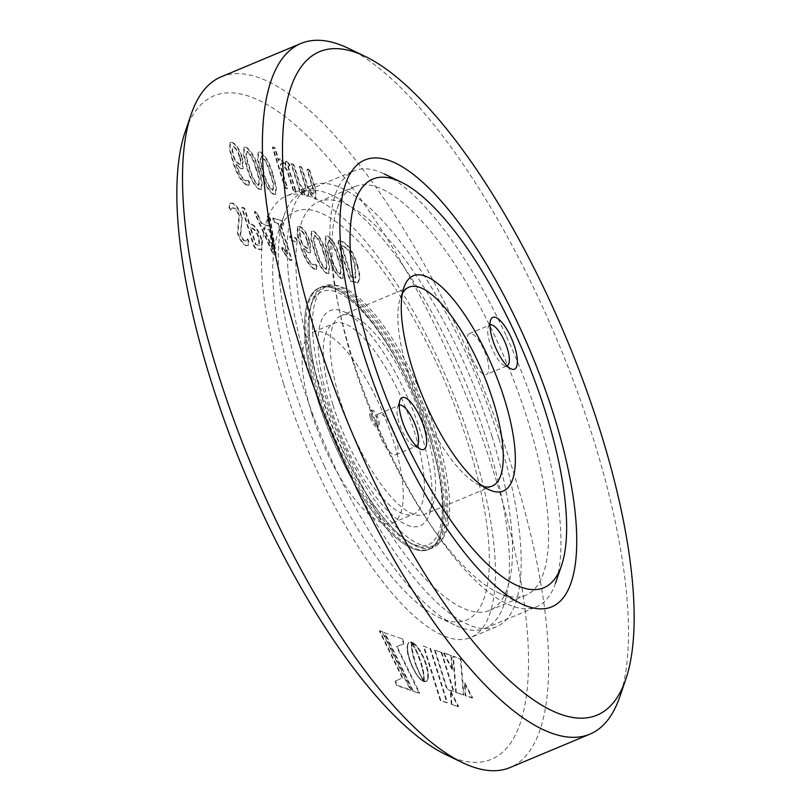 <?xml version="1.0" encoding="UTF-8"?>
<svg xmlns="http://www.w3.org/2000/svg" width="811" height="811" viewBox="0 0 811 811"><rect width="100%" height="100%" fill="white"/><g stroke="black" fill="none" stroke-linecap="round" stroke-linejoin="round"><path stroke-width="0.61" stroke-dasharray="4.05 3.04" d="M242.185 158.571C239.225 149.711 235.778 144.388 231.855 142.604L230.182 142.513L229.422 149.214L232.311 160.162C236.082 173.24 240.897 181.593 246.737 185.222L248.896 185.324L249.068 182.901L248.024 180.65L247.122 181.046L248.541 180.427L245.875 180.782C242.124 178.238 239.002 172.794 236.498 164.461L241.384 168.516L243.128 168.627L242.702 158.358C239.732 149.498 236.295 144.176 232.372 142.381L230.699 142.3L229.929 149.001L232.828 159.949C236.599 173.017 241.414 181.37 247.254 185.009L249.413 185.101L249.585 182.688L248.541 180.427L245.358 180.995C241.607 178.45 238.485 173.017 235.991 164.674L240.867 168.739L242.611 168.84L242.185 158.571L242.702 158.358M272.81 175.561C269.566 163.761 265.298 156.006 259.996 152.316L258.233 152.235L257.513 159.524L260.625 171.192C263.859 182.972 268.127 190.717 273.429 194.427L275.172 194.518L275.922 187.26L272.81 175.561L273.327 175.348C270.083 163.548 265.805 155.793 260.503 152.093L258.75 152.022L258.03 159.301L261.132 170.969C264.376 182.759 268.644 190.504 273.936 194.214L275.689 194.305L276.429 187.037L273.327 175.348M326.113 254.644C322.869 242.844 318.601 235.099 313.299 231.399L311.536 231.317L310.826 238.606L313.928 250.275C317.172 262.054 321.44 269.81 326.732 273.52L328.485 273.601L329.225 266.343L326.113 254.644L326.63 254.431C323.386 242.631 319.118 234.876 313.816 231.186L312.053 231.105L311.333 238.393L314.445 250.062C317.689 261.841 321.957 269.597 327.249 273.307L328.992 273.388L329.742 266.13L326.63 254.431M357.235 265.846C352.907 252.191 347.777 244.172 341.836 241.79L337.893 240.522L338.653 240.289L338.481 242.195L349.815 278.589L351.366 281.093L358.29 282.633L360.165 276.896L357.752 265.623C353.424 251.978 348.294 243.959 342.354 241.566L338.653 240.289L337.964 242.418L349.298 278.802L350.849 281.305L357.773 282.857L359.648 277.119L357.235 265.846L357.752 265.623M423.717 681.27L423.16 672.816L420.787 663.063L416.935 652.825L411.471 642.353L415.222 645.039L419.186 650.148L422.916 656.991L425.947 664.848L427.661 672.218L427.802 677.814L426.454 681.098L424.508 681.747L423.687 681.564L424.265 680.682L423.747 680.895M384.191 632.671L402.013 638.825L403.635 644.035L396.478 646.58L419.226 693.304L412.657 691.033L384.191 632.671L402.013 638.825M402.246 677.996L379.264 630.968L382.143 631.962L410.599 690.323L396.457 685.447L395.139 681.199L402.763 677.773L379.781 630.755L379.264 630.968M434.554 650.057L441.164 652.338L453.39 691.601L446.78 689.32L434.554 650.057L441.164 652.338M465.23 695.686L464.409 683.126L472.154 698.068L465.23 695.686L465.737 695.463L464.926 682.913L464.409 683.126M463.355 695.037L455.721 692.401L452.913 656.393L460.405 658.978L463.355 695.037L463.872 694.824L455.721 692.401M450.916 655.704L452.092 669.562L443.455 653.129L451.433 655.481L452.609 669.339L452.092 669.562M415.749 665.233L423.565 681.524L420.767 679.77L416.793 675.188L410.407 663.013L407.568 653.301L407.051 647.188L408.531 642.707L411.329 642.302L412.181 652.733L414.989 663.074L417.047 667.078L416.54 667.291M458.114 706.685L451.332 704.343L450.257 691.388L458.114 706.685L458.631 706.472L451.332 704.343M423.352 646.185L429.982 648.476L446.912 702.813L440.272 700.532L423.352 646.185L429.982 648.476M311.748 413.468A103.372 33.657 -112.7 0 1 312.793 332.236A103.372 33.657 -112.7 0 1 393.629 441.721A103.372 33.657 -112.7 0 1 392.585 522.953A103.372 33.657 -112.7 0 1 311.748 413.468M445.797 754.585A359.577 117.068 67.3 0 0 495.115 476.756A359.577 117.068 67.3 0 0 324.937 154.283A359.577 117.068 67.3 0 0 185.212 131.717M340.306 259.55C337.062 247.74 332.794 239.995 327.492 236.295L325.728 236.214L325.018 243.503L328.12 255.171C331.364 266.961 335.632 274.706 340.924 278.416L342.678 278.508L343.418 271.239L340.306 259.55L340.823 259.327C337.579 247.527 333.311 239.782 328.009 236.082L326.245 236.001L325.535 243.29L328.637 254.958C331.881 266.738 336.149 274.493 341.441 278.203L343.195 278.285L343.935 271.026L340.823 259.327M309.68 242.56C306.72 233.7 303.284 228.378 299.36 226.583L297.678 226.502L296.917 233.193L299.817 244.152C303.588 257.219 308.393 265.572 314.242 269.211L316.391 269.303L316.574 266.89L315.53 264.629L314.617 265.025L316.047 264.416L313.37 264.761C309.62 262.217 306.497 256.783 304.003 248.45L308.879 252.505L310.623 252.606L310.197 242.347C307.237 233.477 303.79 228.155 299.867 226.37L298.195 226.279L297.434 232.98L300.323 243.929C304.105 257.006 308.91 265.359 314.759 268.988L316.908 269.09L317.081 266.677L316.047 264.416L312.853 264.984C309.103 262.44 305.98 256.996 303.486 248.663L308.362 252.718L310.106 252.829L309.68 242.56L310.197 242.347M296.562 240.36L295.417 238.079L289.568 236.092L290.206 235.889L291.514 240.086L296.856 242.296L297.079 240.147L295.934 237.866L290.206 235.889L289.851 238.049L290.997 240.299L296.735 242.276L297.079 240.147M283.221 223.4L282.076 221.16L272.638 217.936L273.256 217.723L274.554 221.92L278.203 223.177L287.733 253.772L282.917 247.831L282.258 247.274L281.741 247.487L282.4 248.044C281.589 247.213 281.498 247.69 282.127 249.474L283.272 252.049L289.182 259.672L290.45 260.463L291.392 259.996L280.271 224.282L283.485 225.357L283.728 223.187L282.593 220.947L272.749 217.936L274.037 222.133L277.686 223.39L287.216 253.995L282.4 248.044L282.917 247.831C282.106 247 282.015 247.477 282.644 249.261L283.789 251.836L289.699 259.459L290.967 260.25L291.909 259.784L280.778 224.069L283.404 225.367L283.728 223.187M290.45 260.463L291.909 259.784L290.45 260.463M269.85 218.808L268.177 216.365L267.113 216.861L268.674 226.168L261.345 223.643L256.884 213.445L254.492 211.772L255.769 211.681C254.826 211.113 254.715 211.701 255.445 213.465L273.054 253.093L274.909 254.705L276.166 254.137L270.367 218.585L268.694 216.142L267.63 216.638L269.181 225.955L261.862 223.43L257.401 213.222L255.252 211.904C254.309 211.326 254.208 211.914 254.928 213.678L272.547 253.306L274.392 254.918L275.649 254.35L269.85 218.808L270.367 218.585M268.177 216.365L267.113 216.861L268.177 216.365M275.497 255.12L276.166 254.137L275.497 255.12M261.375 239.803C258.303 230.882 254.816 225.722 250.923 224.333L248.977 223.654L244.435 209.066L242.834 207.616L241.85 208.174L253.529 245.642L255.181 248.288L261.345 249.737L261.892 239.59C258.821 230.669 255.333 225.509 251.44 224.12L249.494 223.441L244.952 208.843L243.351 207.393L242.367 207.961L254.036 245.429L255.688 248.075L261.852 249.524L261.892 239.59M242.834 207.616L241.85 208.174L242.834 207.616M241.749 217.46C238.839 209.329 235.595 204.625 232.007 203.338L229.827 203.287L228.986 207.535L230.202 210.221L232.068 208.072L233.538 208.153C235.535 208.822 237.349 211.428 238.981 215.969L237.43 233.162C239.995 240.36 242.864 244.527 246.037 245.672L247.75 245.672L248.379 241.698L247.264 239.133L245.703 240.938L244.598 240.887C242.986 240.37 241.506 238.262 240.168 234.551L242.266 217.236C239.357 209.116 236.113 204.413 232.524 203.125L230.344 203.074L229.503 207.322L230.719 209.998L232.585 207.859L234.055 207.94C236.052 208.609 237.866 211.215 239.498 215.746L237.947 232.939C240.502 240.147 243.371 244.314 246.554 245.449L248.267 245.459L248.896 241.485L247.781 238.921L246.22 240.715L245.115 240.674C243.503 240.157 242.023 238.039 240.685 234.338L242.266 217.236M309.305 170.736L307.856 169.367L306.974 169.915L312.255 186.865C313.796 191.325 313.847 193.697 312.417 193.971L307.622 187.523L301.56 168.049L300.09 166.691L299.239 167.248L304.52 184.198C306.031 188.699 306.051 191.051 304.551 191.254L299.624 184.766L293.562 165.282L292.092 163.923L291.24 164.491L299.979 192.562L301.337 193.89L302.077 193.282L300.922 189.571L306.558 196.232L307.785 196.282L308.555 191.812L314.425 198.948L315.641 199.019L314.861 188.578L309.305 170.736L309.822 170.523L308.373 169.154L307.491 169.702L312.772 186.652C314.313 191.112 314.364 193.474 312.924 193.748L308.139 187.311L302.077 167.836L300.607 166.468L299.756 167.025L305.027 183.975C306.548 188.487 306.568 190.838 305.068 191.041L300.141 184.553L294.079 165.069L292.609 163.71L291.757 164.278L300.496 192.349L301.854 193.677L302.594 193.069L301.439 189.358L307.065 196.009L308.302 196.069L309.072 191.599L314.942 198.725L316.158 198.796L315.378 188.365L309.822 170.523M307.856 169.367L306.974 169.915L307.856 169.367M313.005 193.991L312.417 193.971L313.005 193.991M300.09 166.691L299.239 167.248L300.09 166.691M305.179 191.284L304.551 191.254L305.179 191.284M292.092 163.923L291.24 164.491L292.092 163.923M301.337 193.89L302.594 193.069L301.337 193.89M289.304 164.927L286.709 161.531L285.725 161.47L287.216 161.318C285.685 160.72 285.3 162.058 286.04 165.322L280.667 159.057L279.572 158.997L278.933 160.466L275.314 148.454L273.834 147.055L272.993 147.663L285.269 187.088L286.729 188.456L287.591 187.878L281.995 169.915C280.545 165.485 280.626 163.295 282.218 163.335L287.347 170.107L293.531 189.936L295.001 191.315L295.843 190.727L289.395 169.996C288.432 167.431 288.3 165.991 289 165.677L290.176 166.417L289.618 166.63L289.821 164.714L287.216 161.318L286.709 161.531C285.168 160.933 284.783 162.271 285.523 165.545L280.15 159.27L279.065 159.209L278.416 160.679L274.797 148.666L273.317 147.267L272.476 147.876L284.752 187.3L286.212 188.669L287.074 188.091L281.478 170.128C280.028 165.697 280.109 163.508 281.711 163.558L286.841 170.32L293.014 190.149L294.484 191.528L295.336 190.94L288.878 170.209C287.915 167.644 287.783 166.204 288.483 165.89L290.135 166.417L289.821 164.714M273.317 147.267L272.476 147.876L273.317 147.267M286.212 188.669L287.591 187.878L286.212 188.669M281.001 163.518L282.218 163.335L281.001 163.518M294.484 191.528L295.843 190.727L294.484 191.528M288.148 165.88L289 165.677L288.148 165.88M258.618 170.665C255.374 158.865 251.096 151.11 245.804 147.409L244.04 147.338L243.32 154.617L246.432 166.285C249.666 178.075 253.934 185.82 259.236 189.531L260.98 189.622L261.73 182.353L258.618 170.665L259.135 170.452C255.891 158.642 251.613 150.897 246.311 147.196L244.557 147.115L243.837 154.404L246.939 166.073C250.183 177.862 254.451 185.607 259.743 189.318L261.497 189.399L262.237 182.14L259.135 170.452M221.089 76.863A374.347 121.873 -112.7 0 1 513.85 473.381A374.347 121.873 -112.7 0 1 510.048 767.541M348.497 48.376A374.347 121.873 -112.7 0 1 593.703 439.967A374.347 121.873 -112.7 0 1 619.786 696.821M352.542 360.672A221.504 72.118 67.3 0 0 497.64 592.385A221.504 72.118 67.3 0 0 525.771 595.294A221.504 72.118 67.3 0 0 528.012 421.233A221.504 72.118 67.3 0 0 354.782 186.611A221.504 72.118 67.3 0 0 337.102 208.691A221.504 72.118 67.3 0 0 352.542 360.672M491.953 436.318A221.504 72.118 -112.7 0 1 489.702 610.379A221.504 72.118 -112.7 0 1 316.472 375.757A221.504 72.118 -112.7 0 1 318.723 201.696A221.504 72.118 -112.7 0 1 491.953 436.318M498.968 438.741A239.225 77.886 -112.7 0 1 496.545 626.731A239.225 77.886 -112.7 0 1 309.457 373.334A239.225 77.886 -112.7 0 1 311.88 185.344A239.225 77.886 -112.7 0 1 498.968 438.741M283.698 384.11A239.225 77.886 67.3 0 0 470.785 637.507A239.225 77.886 67.3 0 0 473.208 449.517A239.225 77.886 67.3 0 0 286.121 196.13A239.225 77.886 67.3 0 0 283.698 384.11M322.302 397.441A141.763 46.156 -112.7 0 1 323.731 286.04A141.763 46.156 -112.7 0 1 434.605 436.196A141.763 46.156 -112.7 0 1 433.165 547.597A141.763 46.156 -112.7 0 1 322.302 397.441M317.659 399.377A141.763 46.156 67.3 0 0 428.532 549.534A141.763 46.156 67.3 0 0 429.962 438.133A141.763 46.156 67.3 0 0 319.098 287.976A141.763 46.156 67.3 0 0 317.659 399.377A141.763 46.156 67.3 0 0 428.532 549.534A141.763 46.156 67.3 0 0 429.962 438.133A141.763 46.156 67.3 0 0 319.098 287.976A141.763 46.156 67.3 0 0 317.659 399.377M332.865 404.628A103.372 33.657 -112.7 0 1 333.919 323.396A103.372 33.657 -112.7 0 1 414.756 432.892A103.372 33.657 -112.7 0 1 413.711 514.113A103.372 33.657 -112.7 0 1 332.865 404.628M430.499 648.263L447.419 702.6L440.272 700.532M440.789 700.309L423.869 645.972M447.419 702.6L446.912 702.813M451.849 704.13L450.774 691.175L450.257 691.388M450.774 691.175L458.631 706.472M411.866 642.089L412.17 649.347L415.506 662.861L414.989 663.074M415.506 662.861L416.266 665.02M417.047 667.078L417.837 669.024L417.33 669.247M417.837 669.024L418.628 670.849L418.111 671.072M418.628 670.849L419.399 672.552L418.881 672.775M419.399 672.552L420.139 674.123L419.622 674.346M420.139 674.123L420.848 675.563L420.341 675.776M420.848 675.563L421.517 676.85L421.01 677.063M421.517 676.85L422.136 677.986L421.619 678.199M422.136 677.986L422.683 678.959L422.166 679.182M422.683 678.959L423.16 679.79L422.643 680.003M423.16 679.79L423.028 680.652M423.545 680.429L423.312 681.128M423.829 680.905L423.504 681.422M424.082 681.311L423.545 681.514M424.062 681.301L422.653 681.118M423.17 680.905L421.73 680.53M422.237 680.317L420.767 679.77M421.284 679.557L419.784 678.837M420.301 678.625L418.79 677.763M419.307 677.55L417.787 676.546M418.304 676.323L416.793 675.188M417.3 674.975L415.8 673.718M416.317 673.505L414.816 672.137M415.333 671.924L414.38 670.241L413.863 670.454M414.38 670.241L413.448 668.477L412.931 668.7M413.448 668.477L412.566 666.642L412.049 666.865M412.566 666.642L411.714 664.746L411.207 664.959M411.714 664.746L410.924 662.79L410.407 663.013M410.924 662.79L410.194 660.803L409.677 661.016M410.194 660.803L409.525 658.785L409.008 658.998M409.525 658.785L408.947 656.788L408.43 657.011M408.947 656.788L408.47 654.893L407.953 655.106M408.47 654.893L408.085 653.078L407.568 653.301M408.085 653.078L407.811 651.375L407.294 651.598M407.811 651.375L407.629 649.793L407.112 650.006M407.629 649.793L407.548 648.313L407.031 648.536M407.548 648.313L407.568 646.975L407.051 647.188M407.568 646.975L407.669 645.769L407.163 645.982M407.669 645.769L407.882 644.704L407.365 644.917M407.882 644.704L408.176 643.802L407.659 644.025M408.176 643.802L408.562 643.062L408.045 643.275M408.562 643.062L409.048 642.484L408.531 642.707M411.015 641.886L411.846 642.089M411.866 642.17L411.349 642.383M411.846 642.393L411.329 642.606M411.816 642.768L411.299 642.981M411.785 643.265L411.268 643.488M411.775 643.924L411.258 644.147M411.785 644.725L411.268 644.948M411.816 645.668L411.299 645.88M411.887 646.752L411.37 646.965M412.008 647.979L411.491 648.192M412.17 649.347L411.653 649.56M412.404 650.868L411.887 651.081M412.698 652.52L412.181 652.733M413.083 654.325L412.566 654.538M413.549 656.271L413.032 656.484M414.097 658.36L413.59 658.573M414.766 660.59L414.249 660.813M452.609 669.339L443.972 652.906L443.455 653.129M443.972 652.906L451.433 655.481M456.238 692.188L453.43 656.17L460.405 658.978M460.922 658.755L463.872 694.824M453.43 656.17L452.913 656.393M464.926 682.913L472.661 697.855L472.154 698.068M472.661 697.855L465.737 695.463M441.681 652.115L453.907 691.388L446.78 689.32M447.297 689.107L435.071 649.834M453.907 691.388L453.39 691.601M379.781 630.755L382.66 631.749L411.116 690.11L396.974 685.234L395.656 680.987L395.139 681.199M395.656 680.987L402.763 677.773M382.66 631.749L382.143 631.962M411.116 690.11L410.599 690.323M396.974 685.234L396.457 685.447M402.53 638.602L404.152 643.822L396.995 646.357L419.743 693.091L412.657 691.033M413.174 690.82L384.708 632.458M404.152 643.822L403.635 644.035M396.995 646.357L396.478 646.58M419.743 693.091L419.226 693.304M424.265 680.682L423.677 672.593L421.304 662.851L417.452 652.612L411.988 642.13L415.739 644.816L419.703 649.935L423.433 656.768L426.464 664.635L428.178 672.005L428.32 677.59L426.971 680.885L425.755 681.504L424.234 681.047M424.285 680.176L423.778 680.388M424.305 679.527L423.788 679.74M424.295 678.736L423.788 678.949M424.265 677.793L423.747 678.006M424.194 676.709L423.677 676.932M424.072 675.482L423.565 675.695M423.91 674.113L423.393 674.326M423.677 672.593L423.16 672.816M423.372 670.94L422.855 671.153M422.997 669.136L422.48 669.349M422.531 667.179L422.014 667.402M421.963 665.091L421.446 665.304M421.304 662.851L420.787 663.063M420.564 660.59L420.047 660.803M419.804 658.431L419.287 658.644M419.023 656.373L418.506 656.586M418.233 654.426L417.716 654.649M417.452 652.612L416.935 652.825M416.672 650.909L416.165 651.121M415.931 649.337L415.414 649.55M415.212 647.898L414.695 648.111M414.543 646.61L414.026 646.823M413.934 645.465L413.417 645.688M413.387 644.481L412.87 644.694M412.911 643.65L412.393 643.873M412.525 643.011L412.008 643.224M412.231 642.525L411.714 642.748M412.049 642.231L411.532 642.444M411.988 642.13L411.471 642.353M412.88 642.535L412.363 642.748M413.803 643.123L413.286 643.346M414.756 643.893L414.249 644.106M415.739 644.816L415.222 645.039M416.722 645.901L416.205 646.114M417.726 647.127L417.209 647.34M418.719 648.465L418.202 648.688M419.703 649.935L419.186 650.148M420.676 651.517L420.159 651.73M421.629 653.179L421.112 653.392M422.551 654.943L422.034 655.156M423.433 656.768L422.916 656.991M424.275 658.674L423.758 658.887M425.065 660.62L424.548 660.833M425.795 662.607L425.278 662.83M426.464 664.635L425.947 664.848M427.042 666.612L426.525 666.824M427.519 668.507L427.002 668.72M427.894 670.302L427.377 670.525M428.178 672.005L427.661 672.218M428.35 673.586L427.843 673.799M428.441 675.056L427.924 675.269M428.421 676.394L427.904 676.607M428.32 677.59L427.802 677.814M428.117 678.655L427.6 678.868M427.823 679.557L427.306 679.78M427.438 680.307L426.931 680.52M426.971 680.885L426.454 681.098M426.404 681.291L425.887 681.504M425.755 681.504L425.248 681.716M425.025 681.524L424.508 681.747M424.204 681.352L423.687 681.564M341.836 241.79L342.354 241.566M337.964 242.418L338.481 242.195M349.298 278.802L349.815 278.589M350.849 281.305L351.366 281.093M354.802 282.674L355.319 282.451M353.839 277.666L351.589 276.886L341.867 245.682L344.148 246.473C348.487 248.531 352.136 254.532 355.096 264.487L355.836 277.798L351.072 277.098L341.35 245.905L343.631 246.686C347.97 248.744 351.619 254.755 354.579 264.71L355.33 278.011L353.322 277.879M351.589 276.886L351.072 277.098M341.867 245.682L341.35 245.905M344.148 246.473L343.631 246.686M355.096 264.487L354.579 264.71M328.12 255.171L328.637 254.958M327.492 236.295L328.009 236.082M338.126 258.06C341.39 266.819 342.009 272.121 339.991 273.956C336.261 270.276 333.382 264.376 331.334 256.235C328.07 247.477 327.441 242.175 329.448 240.33C333.179 243.999 336.078 249.91 338.126 258.06L337.609 258.273C340.873 267.032 341.492 272.334 339.474 274.169C335.754 270.499 332.865 264.589 330.817 256.448C327.553 247.69 326.924 242.388 328.942 240.543C332.672 244.212 335.561 250.123 337.609 258.273M340.863 273.986L339.474 274.169L340.863 273.986M328.607 240.289L329.448 240.33L328.607 240.289M340.924 278.416L341.441 278.203M331.334 256.235L330.817 256.448M313.928 250.275L314.445 250.062M313.299 231.399L313.816 231.186M323.934 253.154C327.188 261.923 327.816 267.214 325.799 269.059C322.068 265.379 319.189 259.479 317.142 251.329C313.877 242.58 313.249 237.278 315.256 235.433C318.987 239.093 321.876 245.003 323.934 253.154L323.417 253.377C326.681 262.135 327.299 267.437 325.282 269.272C321.561 265.602 318.672 259.692 316.625 251.552C313.36 242.793 312.732 237.491 314.739 235.646C318.48 239.316 321.369 245.226 323.417 253.377M326.671 269.09L325.282 269.272L326.671 269.09M314.415 235.393L315.256 235.433L314.415 235.393M326.732 273.52L327.249 273.307M317.142 251.329L316.625 251.552M299.817 244.152L300.323 243.929M299.36 226.583L299.867 226.37M307.44 240.897C309.153 246.068 309.011 248.47 307.014 248.115L302.706 244.172C299.847 236.437 299.411 231.926 301.388 230.648C303.79 232.169 305.808 235.585 307.44 240.897L306.933 241.11C308.636 246.28 308.494 248.683 306.507 248.328L302.189 244.395C299.34 236.65 298.894 232.139 300.881 230.861C303.273 232.382 305.291 235.808 306.933 241.11M308.028 248.176L306.507 248.328L308.028 248.176M300.536 230.608L301.388 230.648L300.536 230.608M314.242 269.211L314.759 268.988M312.853 264.984L313.37 264.761M303.486 248.663L304.003 248.45M308.362 252.718L308.879 252.505M302.706 244.172L302.189 244.395M295.417 238.079L295.934 237.866M289.851 238.049L290.368 237.836M290.997 240.299L291.514 240.086M282.076 221.16L282.593 220.947M272.891 219.842L273.408 219.619M274.037 222.133L274.554 221.92M277.686 223.39L278.203 223.177M287.216 253.995L287.733 253.772M282.127 249.474L282.644 249.261M283.272 252.049L283.789 251.836M289.182 259.672L289.699 259.459M280.271 224.282L280.778 224.069M268.674 226.168L269.181 225.955M261.345 223.643L261.862 223.43M256.884 213.445L257.401 213.222M254.928 213.678L255.445 213.465M272.547 253.306L273.054 253.093M273.145 249.281L263.757 227.83L269.881 229.939L273.155 249.281L272.628 249.494L263.24 228.043L269.364 230.162L272.628 249.494L273.155 249.281M263.757 227.83L263.24 228.043M269.881 229.939L269.364 230.162M250.923 224.333L251.44 224.12M248.977 223.654L249.494 223.441M244.435 209.066L244.952 208.843M253.529 245.642L254.036 245.429M255.181 248.288L255.688 248.075M258.952 249.585L259.469 249.372M258.08 245.145L256.033 244.446L250.802 227.648L252.799 228.327C255.232 229.391 257.361 232.706 259.185 238.272L259.469 245.257L255.526 244.658L250.285 227.861L252.282 228.55C254.715 229.604 256.844 232.919 258.668 238.485L258.952 245.469L257.563 245.358M256.033 244.446L255.526 244.658M250.802 227.648L250.285 227.861M252.799 228.327L252.282 228.55M259.185 238.272L258.668 238.485M228.986 207.535L229.503 207.322M232.007 203.338L232.524 203.125M230.202 210.221L230.719 209.998M233.538 208.153L234.055 207.94M238.981 215.969L239.498 215.746M237.43 233.162L237.947 232.939M246.037 245.672L246.554 245.449M247.264 239.133L247.781 238.921M244.598 240.887L245.115 240.674M240.168 234.551L240.685 234.338M312.255 186.865L312.772 186.652M307.622 187.523L308.139 187.311M301.56 168.049L302.077 167.836M304.52 184.198L305.027 183.975M299.624 184.766L300.141 184.553M293.562 165.282L294.079 165.069M299.979 192.562L300.496 192.349M300.922 189.571L301.439 189.358M306.558 196.232L307.065 196.009M308.555 191.812L309.072 191.599M314.425 198.948L314.942 198.725M314.861 188.578L315.378 188.365M285.523 165.545L286.04 165.322M280.15 159.27L280.667 159.057M278.416 160.679L278.933 160.466M274.797 148.666L275.314 148.454M284.752 187.3L285.269 187.088M281.478 170.128L281.995 169.915M286.841 170.32L287.347 170.107M293.014 190.149L293.531 189.936M260.625 171.192L261.132 170.969M259.996 152.316L260.503 152.093M270.621 174.071C273.885 182.83 274.513 188.132 272.496 189.967C268.765 186.297 265.876 180.387 263.839 172.246C260.564 163.498 259.936 158.196 261.953 156.341C265.684 160.01 268.573 165.92 270.621 174.071L270.104 174.284C273.368 183.043 273.996 188.345 271.979 190.19C268.248 186.51 265.369 180.6 263.322 172.459C260.047 163.71 259.419 158.409 261.436 156.564C265.167 160.223 268.056 166.133 270.104 174.284M273.368 190.007L271.979 190.19L273.368 190.007M261.101 156.31L261.953 156.341L261.101 156.31M273.429 194.427L273.936 194.214M263.839 172.246L263.322 172.459M246.432 166.285L246.939 166.073M245.804 147.409L246.311 147.196M256.428 169.175C259.692 177.933 260.321 183.235 258.303 185.07C254.573 181.4 251.684 175.49 249.646 167.35C246.372 158.591 245.743 153.289 247.76 151.444C251.491 155.114 254.38 161.024 256.428 169.175L255.911 169.387C259.175 178.146 259.804 183.448 257.786 185.283C254.056 181.613 251.167 175.703 249.129 167.563C245.855 158.814 245.226 153.512 247.243 151.657C250.974 155.327 253.863 161.237 255.911 169.387M259.175 185.101L257.786 185.283L259.175 185.101M246.909 151.414L247.76 151.444L246.909 151.414M259.236 189.531L259.743 189.318M249.646 167.35L249.129 167.563M232.311 160.162L232.828 159.949M231.855 142.604L232.372 142.381M239.944 156.918C241.658 162.078 241.516 164.481 239.519 164.126L235.21 160.193C232.351 152.448 231.916 147.937 233.892 146.659C236.295 148.19 238.312 151.606 239.944 156.918L239.427 157.131C241.141 162.291 240.999 164.704 239.002 164.349L234.693 160.406C231.834 152.661 231.399 148.149 233.375 146.872C235.778 148.403 237.795 151.819 239.427 157.131M240.522 164.197L239.002 164.349L240.522 164.197M233.031 146.629L233.892 146.659L233.031 146.629M246.737 185.222L247.254 185.009M245.358 180.995L245.875 180.782M235.991 164.674L236.498 164.461M240.867 168.739L241.384 168.516M235.21 160.193L234.693 160.406M432.324 542.235A137.333 44.717 -112.7 0 1 410.66 543.106A137.333 44.717 -112.7 0 1 333.858 435.477A137.333 44.717 -112.7 0 1 311.14 305.21A137.333 44.717 -112.7 0 1 317.871 294.2A137.333 44.717 -112.7 0 1 410.265 387.111A137.333 44.717 -112.7 0 1 432.324 542.235M341.766 448.909A140.283 45.669 67.3 0 0 414.005 544.718A140.283 45.669 67.3 0 0 431.827 546.553A140.283 45.669 67.3 0 0 436.136 543.826A140.283 45.669 67.3 0 0 413.59 385.367A140.283 45.669 67.3 0 0 323.528 287.723A140.283 45.669 67.3 0 0 319.22 290.45A140.283 45.669 67.3 0 0 312.336 301.702A140.283 45.669 67.3 0 0 341.766 448.909M416.945 383.968A140.283 45.669 67.3 0 0 326.884 286.324A140.283 45.669 67.3 0 0 345.111 447.51A140.283 45.669 67.3 0 0 435.172 545.154A140.283 45.669 67.3 0 0 416.945 383.968M404.963 391.794A116.662 37.985 67.3 0 0 344.898 312.134A116.662 37.985 67.3 0 0 345.233 444.641A116.662 37.985 67.3 0 0 429.435 514.215A116.662 37.985 67.3 0 0 404.963 391.794M324.319 465.909A221.504 72.118 67.3 0 0 438.386 617.171A221.504 72.118 67.3 0 0 437.737 365.568A221.504 72.118 67.3 0 0 277.859 233.477A221.504 72.118 67.3 0 0 324.319 465.909M381.515 439.339A22.15 7.208 67.3 0 0 395.727 454.748A22.15 7.208 67.3 0 0 392.859 429.303A22.15 7.208 67.3 0 0 378.636 413.884A22.15 7.208 67.3 0 0 381.515 439.339M472.245 359.07A22.15 7.208 67.3 0 0 486.468 374.479A22.15 7.208 67.3 0 0 483.589 349.034A22.15 7.208 67.3 0 0 469.366 333.615A22.15 7.208 67.3 0 0 472.245 359.07M355.228 439.4A107.802 35.096 67.3 0 0 424.437 514.427A107.802 35.096 67.3 0 0 433.044 503.682A107.802 35.096 67.3 0 0 410.427 390.567A107.802 35.096 67.3 0 0 354.914 316.959A107.802 35.096 67.3 0 0 341.228 315.54A107.802 35.096 67.3 0 0 355.228 439.4M454.393 356.84A236.275 76.923 67.3 0 0 302.716 192.379A236.275 76.923 67.3 0 0 283.86 215.939A236.275 76.923 67.3 0 0 333.422 463.862A236.275 76.923 67.3 0 0 455.093 625.21A236.275 76.923 67.3 0 0 485.1 628.312A236.275 76.923 67.3 0 0 454.393 356.84M399.225 405.267A22.15 7.208 67.3 0 0 397.471 407.467A22.15 7.208 67.3 0 0 402.124 430.712A22.15 7.208 67.3 0 0 413.529 445.837A22.15 7.208 67.3 0 0 416.317 446.141M489.956 324.998A22.15 7.208 67.3 0 0 488.212 327.198A22.15 7.208 67.3 0 0 492.855 350.443A22.15 7.208 67.3 0 0 504.26 365.568A22.15 7.208 67.3 0 0 507.057 365.873L486.468 374.479M402.438 293.318A107.802 35.096 67.3 0 0 400.37 297.941A107.802 35.096 67.3 0 0 422.987 411.055A107.802 35.096 67.3 0 0 478.5 484.664A107.802 35.096 67.3 0 0 483.234 486.438M505.922 335.278A236.275 76.923 67.3 0 0 384.252 173.939A236.275 76.923 67.3 0 0 354.235 170.827A236.275 76.923 67.3 0 0 384.941 442.309A236.275 76.923 67.3 0 0 536.618 606.76A236.275 76.923 67.3 0 0 555.484 583.21A236.275 76.923 67.3 0 0 505.922 335.278M370.303 417.543A8.86 2.889 67.3 0 0 377.237 426.931A8.86 2.889 67.3 0 0 377.328 419.966A8.86 2.889 67.3 0 0 370.394 410.579A8.86 2.889 67.3 0 0 370.303 417.543M371.59 417.006A8.86 2.889 67.3 0 0 378.524 426.393A8.86 2.889 67.3 0 0 378.615 419.429A8.86 2.889 67.3 0 0 371.681 410.042A8.86 2.889 67.3 0 0 371.59 417.006M431.249 437.595A141.763 46.156 67.3 0 0 320.386 287.439A141.763 46.156 67.3 0 0 318.946 398.84A141.763 46.156 67.3 0 0 429.82 548.996A141.763 46.156 67.3 0 0 431.249 437.595M424.214 681.27L423.697 681.483M316.574 266.89L317.081 266.677M274.392 254.918L274.909 254.705M248.379 241.698L248.896 241.485M276.602 154.485L277.119 154.262M288.878 170.209L289.395 169.996M249.068 182.901L249.585 182.688M497.64 592.385L521.017 603.637M489.702 610.379L525.771 595.294M496.545 626.731L470.785 637.507M429.82 548.996L433.165 547.597M392.585 522.953L413.711 514.113M318.723 201.696L354.782 186.611M337.102 208.691L345.506 184.127M311.88 185.344L286.121 196.13M320.386 287.439L323.731 286.04M312.793 332.236L333.919 323.396M357.773 282.857L358.29 282.633M355.836 277.798L355.33 278.011M325.728 236.214L326.245 236.001M342.678 278.508L343.195 278.285M311.536 231.317L312.053 231.105M328.485 273.601L328.992 273.388M297.678 226.502L298.195 226.279M316.391 269.303L316.908 269.09M315.297 264.65L315.814 264.437M310.106 252.829L310.623 252.606M291.311 260.595L291.828 260.382M267.204 216.182L267.721 215.969M241.911 207.515L242.428 207.302M261.345 249.737L261.852 249.524M259.469 245.257L258.952 245.469M229.827 203.287L230.344 203.074M230.314 210.211L230.831 209.998M232.068 208.072L232.585 207.859M247.75 245.672L248.267 245.459M247.173 239.144L247.69 238.921M245.703 240.938L246.22 240.715M307.045 169.266L307.562 169.043M299.289 166.59L299.806 166.377M291.291 163.822L291.808 163.609M302.016 194.011L302.533 193.799M307.785 196.282L308.302 196.069M315.641 199.019L316.158 198.796M279.065 159.209L279.572 158.997M272.516 147.166L273.033 146.953M286.972 188.811L287.489 188.598M295.234 191.66L295.751 191.447M258.233 152.235L258.75 152.022M275.172 194.518L275.689 194.305M244.04 147.338L244.557 147.115M260.98 189.622L261.497 189.399M230.182 142.513L230.699 142.3M248.896 185.324L249.413 185.101M247.791 180.66L248.308 180.447M242.611 168.84L243.128 168.627M410.66 543.106L414.005 544.718M311.14 305.21L312.336 301.702M323.528 287.723L326.884 286.324M433.044 503.682L429.435 514.215M277.859 233.477L283.86 215.939M395.727 454.748L416.337 446.131M492.186 486.083L424.437 514.427M302.716 192.379L354.235 170.827M413.529 445.837L420.21 449.051M504.26 365.568L510.94 368.782M478.5 484.664L488.516 489.489M431.827 546.553L435.172 545.154M354.914 316.959L344.898 312.134M438.386 617.171L455.093 625.21M378.636 413.884L399.245 405.257M469.366 333.615L489.976 324.988M408.977 287.195L341.228 315.54M485.1 628.312L536.618 606.76M397.471 407.467L399.874 400.452M488.212 327.198L490.604 320.183M400.37 297.941L403.969 287.408M378.524 426.393L377.237 426.931M371.681 410.042L370.394 410.579"/><path stroke-width="1.22" d="M191.214 114.179L185.212 131.717A359.577 117.068 67.3 0 0 210.262 378.443A359.577 117.068 67.3 0 0 445.797 754.585L462.503 762.624A374.347 121.873 -112.7 0 1 217.297 371.032A374.347 121.873 -112.7 0 1 191.214 114.179A374.347 121.873 -112.7 0 1 221.089 76.863L300.952 43.459A374.347 121.873 -112.7 0 1 348.497 48.376L365.203 56.415A359.577 117.068 -112.7 0 1 600.738 432.557A359.577 117.068 -112.7 0 1 625.788 679.283A359.577 117.068 -112.7 0 1 486.063 656.717A359.577 117.068 -112.7 0 1 315.885 334.244A359.577 117.068 -112.7 0 1 365.203 56.415M625.788 679.283L619.786 696.821A374.347 121.873 -112.7 0 1 589.911 734.137A374.347 121.873 -112.7 0 1 297.15 337.619A374.347 121.873 -112.7 0 1 300.952 43.459M362.385 350.301A242.185 78.849 -112.7 0 1 345.506 184.127A242.185 78.849 -112.7 0 1 439.613 199.324A242.185 78.849 -112.7 0 1 554.237 416.509A242.185 78.849 -112.7 0 1 521.017 603.637A242.185 78.849 -112.7 0 1 362.385 350.301M589.911 734.137L510.048 767.541A374.347 121.873 -112.7 0 1 462.503 762.624M416.317 446.141A22.15 7.208 67.3 0 0 416.337 446.131A22.15 7.208 67.3 0 0 413.458 420.676A22.15 7.208 67.3 0 0 399.245 405.257A22.15 7.208 67.3 0 0 399.225 405.267M507.057 365.873A22.15 7.208 67.3 0 0 507.078 365.862A22.15 7.208 67.3 0 0 504.199 340.407A22.15 7.208 67.3 0 0 489.976 324.988A22.15 7.208 67.3 0 0 489.956 324.998M483.234 486.438A107.802 35.096 67.3 0 0 492.186 486.083A107.802 35.096 67.3 0 0 478.176 362.223A107.802 35.096 67.3 0 0 408.977 287.195A107.802 35.096 67.3 0 0 402.438 293.318M405.764 429.891A28.061 9.134 67.3 0 0 420.21 449.051A28.061 9.134 67.3 0 0 420.128 417.189A28.061 9.134 67.3 0 0 399.874 400.452A28.061 9.134 67.3 0 0 405.764 429.891M496.494 349.622A28.061 9.134 67.3 0 0 510.94 368.782A28.061 9.134 67.3 0 0 510.859 336.92A28.061 9.134 67.3 0 0 490.604 320.183A28.061 9.134 67.3 0 0 496.494 349.622M428.441 409.829A116.662 37.985 67.3 0 0 488.516 489.489A116.662 37.985 67.3 0 0 488.181 356.982A116.662 37.985 67.3 0 0 403.969 287.408A116.662 37.985 67.3 0 0 428.441 409.829M401.607 433.571A221.504 72.118 -112.7 0 1 400.958 181.978A221.504 72.118 -112.7 0 1 515.015 333.24A221.504 72.118 -112.7 0 1 561.486 565.673A221.504 72.118 -112.7 0 1 401.607 433.571M400.958 181.978L384.252 173.939M561.486 565.673L555.484 583.21"/></g></svg>
